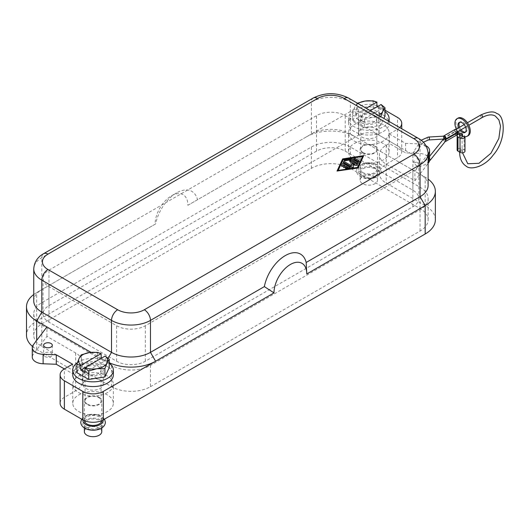 <?xml version="1.0" encoding="UTF-8"?>
<svg xmlns="http://www.w3.org/2000/svg" width="530" height="530" viewBox="0 0 530 530"><rect width="100%" height="100%" fill="white"/><g stroke="black" fill="none" stroke-linecap="round" stroke-linejoin="round"><path stroke-width="0.4" stroke-dasharray="2.65 1.99" d="M33.748 300.874A27.54 15.9 180 0 1 41.817 289.632L155.701 223.879A30.442 17.576 -60 0 1 176.609 192.874A30.442 17.576 -60 0 1 197.511 199.737L311.401 133.991A27.54 15.9 180 0 1 350.35 133.991L425.179 177.192A34.788 20.087 180 0 1 428.121 179.12M32.456 346.434A34.788 20.087 0 0 0 36.689 349.402L75.644 371.894A23.194 13.389 0 0 0 82.435 362.421A23.194 13.389 0 0 0 75.644 352.953L46.938 336.384L33.244 354.404A11.594 6.698 0 0 0 32.27 357.094M64.368 397.341L64.368 368.933L72.564 373.67L75.644 371.894A23.194 13.389 180 0 1 82.435 381.361A23.194 13.389 180 0 1 75.644 390.829L64.368 397.341A14.495 8.367 0 0 0 60.122 403.257M429.598 160.027A11.594 6.698 0 0 0 418.746 153.349L405.583 152.859L389.305 143.458L386.224 145.233A23.194 13.389 0 0 0 379.434 154.7A23.194 13.389 0 0 0 386.224 164.167L397.5 157.662A14.495 8.367 0 0 0 401.747 151.746A14.495 8.367 0 0 0 397.5 145.823L379.049 135.17A14.495 8.367 0 0 0 358.552 135.17L36.689 320.994A34.788 20.087 0 0 0 26.5 335.198M435.368 219.798A34.788 20.087 0 0 0 425.179 205.594L386.224 183.108A23.194 13.389 180 0 1 379.434 173.641A23.194 13.389 180 0 1 386.224 164.167L414.93 180.743L428.121 163.379M399.726 127.597A14.495 8.367 180 0 1 397.5 129.254L389.305 133.991L389.305 143.458M428.121 185.473A27.54 15.9 180 0 0 420.051 174.231L420.051 142.272L350.35 102.032L350.35 133.991L355.478 136.945A34.788 20.087 0 0 0 306.274 136.945L358.552 106.768A14.495 8.367 180 0 1 377.002 105.781M377.976 106.205A14.495 8.367 180 0 1 379.049 106.768L384.972 110.18M33.748 294.521A34.788 20.087 180 0 1 36.689 292.593L41.817 289.632L41.817 257.673A8.699 5.022 60 0 1 43.619 253.691M85.893 388.464A10.149 5.856 0 0 0 96.95 389.729A10.149 5.856 0 0 0 103.218 384.316A10.149 5.856 0 0 0 100.243 380.176A10.149 5.856 0 0 0 89.186 378.904A10.149 5.856 0 0 0 82.918 384.316A10.149 5.856 0 0 0 85.893 388.464M100.243 365.972A10.149 5.856 180 0 1 103.218 370.119A10.149 5.856 180 0 1 96.95 375.531A10.149 5.856 180 0 1 85.893 374.259A10.149 5.856 180 0 1 82.918 370.119A10.149 5.856 180 0 1 89.186 364.706A10.149 5.856 180 0 1 100.243 365.972M78.718 392.604A20.292 11.72 0 0 0 100.832 395.142A20.292 11.72 0 0 0 113.36 384.316A20.292 11.72 0 0 0 107.418 376.035A20.292 11.72 0 0 0 85.303 373.491A20.292 11.72 0 0 0 72.769 384.316A20.292 11.72 0 0 0 78.718 392.604M78.718 411.545A20.292 11.72 0 0 0 100.832 414.082A20.292 11.72 0 0 0 113.36 403.257A20.292 11.72 0 0 0 107.418 394.969A20.292 11.72 0 0 0 85.303 392.432A20.292 11.72 0 0 0 72.769 403.257A20.292 11.72 0 0 0 78.718 411.545M375.975 114.46A10.149 5.856 180 0 1 378.95 118.601A10.149 5.856 180 0 1 372.683 124.013A10.149 5.856 180 0 1 361.626 122.741A10.149 5.856 180 0 1 358.651 118.601A10.149 5.856 180 0 1 364.918 113.188A10.149 5.856 180 0 1 375.975 114.46M361.626 136.945A10.149 5.856 0 0 0 372.683 138.217A10.149 5.856 0 0 0 378.95 132.805A10.149 5.856 0 0 0 375.975 128.664A10.149 5.856 0 0 0 364.918 127.392A10.149 5.856 0 0 0 358.651 132.805A10.149 5.856 0 0 0 361.626 136.945M354.451 141.093A20.292 11.72 0 0 0 376.565 143.63A20.292 11.72 0 0 0 389.1 132.805A20.292 11.72 0 0 0 383.15 124.517A20.292 11.72 0 0 0 361.036 121.98A20.292 11.72 0 0 0 348.508 132.805A20.292 11.72 0 0 0 354.451 141.093M354.451 160.027A20.292 11.72 0 0 0 376.565 162.571A20.292 11.72 0 0 0 389.1 151.746A20.292 11.72 0 0 0 383.15 143.458A20.292 11.72 0 0 0 361.036 140.92A20.292 11.72 0 0 0 348.508 151.746A20.292 11.72 0 0 0 354.451 160.027M383.15 115.05A20.292 11.72 180 0 1 389.1 123.338A20.292 11.72 180 0 1 376.565 134.163A20.292 11.72 180 0 1 354.451 131.619A20.292 11.72 180 0 1 348.508 123.338A20.292 11.72 180 0 1 361.036 112.512A20.292 11.72 180 0 1 383.15 115.05M388.603 121.171A20.292 11.72 180 0 1 374.452 129.857A20.292 11.72 180 0 1 354.451 126.889A20.292 11.72 180 0 1 348.508 118.601A20.292 11.72 180 0 1 361.036 107.775A20.292 11.72 180 0 1 383.15 110.313A20.292 11.72 180 0 1 384.972 111.519M77.42 362.652A20.292 11.72 180 0 1 107.418 361.831A20.292 11.72 180 0 1 109.233 363.037M72.769 374.849A20.292 11.72 180 0 1 85.303 364.024A20.292 11.72 180 0 1 107.418 366.568A20.292 11.72 180 0 1 113.36 374.849M363.163 152.633A7.97 4.604 0 0 0 371.855 153.627A7.97 4.604 0 0 0 376.777 149.374A7.97 4.604 0 0 0 374.438 146.121A7.97 4.604 0 0 0 365.753 145.121A7.97 4.604 0 0 0 360.831 149.374A7.97 4.604 0 0 0 363.163 152.633M363.163 121.854A7.97 4.604 0 0 0 371.855 122.854A7.97 4.604 0 0 0 376.777 118.601A7.97 4.604 0 0 0 374.438 115.348A7.97 4.604 0 0 0 365.753 114.347A7.97 4.604 0 0 0 360.831 118.601A7.97 4.604 0 0 0 363.163 121.854M362.652 172.455A8.699 5.022 0 0 0 372.133 173.542A8.699 5.022 0 0 0 377.499 168.904A8.699 5.022 0 0 0 374.949 165.353A8.699 5.022 0 0 0 365.475 164.267A8.699 5.022 0 0 0 360.102 168.904A8.699 5.022 0 0 0 362.652 172.455M362.652 152.925A8.699 5.022 0 0 0 372.133 154.011A8.699 5.022 0 0 0 377.499 149.374A8.699 5.022 0 0 0 374.949 145.823A8.699 5.022 0 0 0 365.475 144.736A8.699 5.022 0 0 0 360.102 149.374A8.699 5.022 0 0 0 362.652 152.925M87.43 373.372A7.97 4.604 0 0 0 96.116 374.365A7.97 4.604 0 0 0 101.038 370.119A7.97 4.604 0 0 0 98.706 366.859A7.97 4.604 0 0 0 90.014 365.866A7.97 4.604 0 0 0 85.091 370.119A7.97 4.604 0 0 0 87.43 373.372M87.43 404.145A7.97 4.604 0 0 0 96.116 405.145A7.97 4.604 0 0 0 101.038 400.892A7.97 4.604 0 0 0 98.706 397.632A7.97 4.604 0 0 0 90.014 396.639A7.97 4.604 0 0 0 85.091 400.892A7.97 4.604 0 0 0 87.43 404.145M101.76 420.608A8.699 5.022 0 0 0 101.767 420.423A8.699 5.022 0 0 0 99.216 416.871A8.699 5.022 0 0 0 89.736 415.778A8.699 5.022 0 0 0 84.369 420.423A8.699 5.022 0 0 0 84.376 420.608M99.216 397.341A8.699 5.022 0 0 0 89.736 396.248A8.699 5.022 0 0 0 84.369 400.892A8.699 5.022 0 0 0 86.92 404.443A8.699 5.022 0 0 0 96.394 405.529A8.699 5.022 0 0 0 101.767 400.892A8.699 5.022 0 0 0 99.216 397.341M374.949 176.596A8.699 5.022 0 0 0 365.475 175.51A8.699 5.022 0 0 0 360.102 180.147A8.699 5.022 0 0 0 362.652 183.698A8.699 5.022 0 0 0 372.133 184.791A8.699 5.022 0 0 0 377.499 180.147A8.699 5.022 0 0 0 374.949 176.596M362.652 176.006A8.699 5.022 180 0 1 360.102 172.455A8.699 5.022 180 0 1 365.475 167.818A8.699 5.022 180 0 1 374.949 168.904A8.699 5.022 180 0 1 377.499 172.455A8.699 5.022 180 0 1 372.133 177.093A8.699 5.022 180 0 1 362.652 176.006M101.767 431.665A8.699 5.022 0 0 0 99.216 428.114A8.699 5.022 0 0 0 89.736 427.028A8.699 5.022 0 0 0 84.369 431.665M86.92 427.518A8.699 5.022 180 0 1 84.369 423.974A8.699 5.022 180 0 1 89.736 419.329A8.699 5.022 180 0 1 99.216 420.423A8.699 5.022 180 0 1 101.767 423.974A8.699 5.022 180 0 1 96.394 428.611A8.699 5.022 180 0 1 86.92 427.518M150.467 386.688L420.051 231.047A27.54 15.9 0 0 0 428.121 219.798A27.54 15.9 0 0 0 420.051 208.555L350.35 168.315A27.54 15.9 0 0 0 311.401 168.315L41.817 323.956A27.54 15.9 0 0 0 33.748 335.198A27.54 15.9 0 0 0 41.817 346.441L111.519 386.688A27.54 15.9 0 0 0 150.467 386.688L150.467 365.382A27.54 15.9 180 0 1 111.519 365.382L41.817 325.142A27.54 15.9 180 0 1 33.748 313.892A27.54 15.9 180 0 1 41.817 302.65L311.401 147.009A27.54 15.9 180 0 1 350.35 147.009L420.051 187.249A27.54 15.9 180 0 1 428.121 198.492A27.54 15.9 180 0 1 420.051 209.741L150.467 365.382M44.891 356.505A4.346 2.511 0 0 0 49.628 357.048A4.346 2.511 0 0 0 52.311 354.729A4.346 2.511 0 0 0 51.039 352.953A4.346 2.511 0 0 0 46.302 352.41A4.346 2.511 0 0 0 43.619 354.729A4.346 2.511 0 0 0 44.891 356.505M345.514 168.169A0.722 0.417 180 0 1 346.024 167.884L348.044 167.334M343.506 167.01A0.722 0.417 180 0 1 343.685 166.831L345.229 165.711M341.492 165.625L342.36 163.995A0.722 0.417 180 0 1 343.572 163.81L349.952 167.493A0.722 0.417 180 0 1 350.138 167.666M353.775 158.735A0.722 0.417 180 0 1 354.987 158.556L359.042 160.901A0.722 0.417 180 0 1 359.227 161.08M338.166 170.422L357.445 167.434M357.445 167.672L362.533 156.496M337.027 171.269L342.665 158.901M342.665 159.139L363.679 155.886M344.102 160.252A0.722 0.417 180 0 1 344.606 159.967L351.072 158.967A0.722 0.417 180 0 1 351.774 159.073L358.154 162.756A0.722 0.417 180 0 1 358.34 162.935M349.674 161.107A0.722 0.417 180 0 1 350.886 160.928L357.286 164.625A0.722 0.417 180 0 1 357.472 164.797M352.834 165.009L353.391 167.228M343.235 162.12A0.722 0.417 180 0 1 344.44 161.941L351.642 165.864M351.118 164.022L354.716 164.088M354.716 164.326L354.239 164.048M413.652 162.538C415.725 162.882 416.474 162.452 415.891 161.246C413.798 160.908 413.055 161.339 413.652 162.538L416.183 165.552L420.032 166.413L425.173 164.658L429.466 161.047M430.406 159.941L428.147 158.125C424.285 162.657 420.774 164.3 417.633 163.041L415.891 161.246M428.121 153.912L414.93 171.269L425.179 177.192L425.179 205.594M414.93 180.743L414.93 171.269L355.478 136.945M389.305 133.991L405.583 143.385L418.746 143.875A11.594 6.698 180 0 1 425.968 145.69M405.583 143.385L405.583 152.859M413.652 153.071L415.474 153.163L416.255 152.176L415.427 151.607L414.069 151.686L413.281 152.309L413.652 153.071M46.938 336.384L46.938 326.917M72.564 364.196L72.564 373.67M91.001 352.351L106.391 361.241A34.788 20.087 0 0 0 109.233 362.712M316.523 151.149L48.992 305.611A20.292 11.72 0 0 0 43.049 313.892A20.292 11.72 0 0 0 48.992 322.18L116.64 361.241A20.292 11.72 0 0 0 145.346 361.241L412.877 206.779A20.292 11.72 0 0 0 418.819 198.492A20.292 11.72 0 0 0 412.877 190.21L345.229 151.149A20.292 11.72 0 0 0 316.523 151.149L316.523 115.639A20.292 11.72 180 0 1 345.229 115.639L412.877 154.7A20.292 11.72 180 0 1 418.819 162.988A20.292 11.72 180 0 1 412.877 171.269L145.346 325.731A20.292 11.72 180 0 1 116.64 325.731L48.992 286.67A20.292 11.72 180 0 1 43.049 278.389A20.292 11.72 180 0 1 48.992 270.101L316.523 115.639M85.072 367.628L101.27 358.28L105.371 360.645L105.371 356.047M84.866 372.484L105.371 360.645M109.233 367.615L97.401 360.784L81.229 363.282L76.896 372.617M97.401 352.37L97.401 360.784M81.229 354.868L81.229 363.282M370.324 110.618L360.811 116.116L360.599 120.966L356.498 118.601L356.498 114.003L366.223 108.252M360.599 120.966L381.103 109.134L381.103 104.536M356.498 118.601L377.002 106.768L381.103 109.134M358.035 103.529A14.495 8.367 0 0 0 354.802 106.967L352.635 112.691L356.498 114.003M352.635 112.691L352.635 121.105L364.468 127.935L380.639 125.438L383.879 118.448M360.599 116.368L364.468 119.522L364.468 127.935M357.425 103.171L354.802 106.967A14.495 8.367 0 0 0 356.71 113.745M364.468 119.522L372.55 117.216L380.639 117.024L380.639 125.438M380.639 117.024L380.759 116.646M384.972 116.103L373.133 109.266L356.968 111.77L352.635 121.105M373.133 100.852L373.133 109.266M356.968 103.357L356.968 111.77M360.811 116.116A14.495 8.367 0 0 0 372.55 117.216A14.495 8.367 0 0 0 378.513 115.348M348.548 98.05A8.699 5.022 -60 0 1 350.35 102.032A27.54 15.9 0 0 0 311.401 102.032L311.401 133.991L187.885 205.302A23.194 13.389 120 0 0 171.481 195.828A23.194 13.389 120 0 0 155.085 224.236L36.689 292.593L36.689 320.994M155.701 223.879L155.085 224.236M187.885 205.302L197.511 199.737M444.557 138.999L443.736 138.761L443.63 139.317C443.961 140.94 444.577 141.563 445.478 141.192M443.55 136.15A1.815 1.047 -120 0 0 443.63 137.833L443.63 138.429A1.815 1.047 -120 0 0 443.378 139.065M443.371 139.185A1.815 1.047 -120 0 0 445.187 141.556M444.975 138.973A1.451 0.835 -120 0 0 444.657 138.721A1.451 0.835 -120 0 0 443.928 138.648A1.451 0.835 -120 0 0 443.63 139.317M444.193 136.117L443.63 136.945A1.451 0.835 -120 0 0 444.657 138.721A1.451 0.835 -120 0 0 445.306 138.827M455.025 129.459A1.815 1.047 -120 0 0 454.906 131.327L454.906 131.917A1.815 1.047 -120 0 0 455.091 134.03A1.815 1.047 -120 0 0 456.833 134.964M457.317 131.904A1.451 0.835 -120 0 0 456.231 131.546A1.451 0.835 -120 0 0 455.933 132.215A1.451 0.835 60 0 1 456.953 133.991A1.451 0.835 60 0 1 456.655 134.653A1.451 0.835 60 0 1 455.535 134.262A1.451 0.835 60 0 1 454.906 132.805A1.451 0.835 60 0 1 455.204 132.142A1.451 0.835 60 0 1 455.933 132.215A1.451 0.835 60 0 1 454.906 130.44A1.451 0.835 60 0 1 455.204 129.77A1.451 0.835 60 0 1 456.323 130.161A1.451 0.835 60 0 1 456.953 131.619A1.451 0.835 60 0 1 456.655 132.281A1.451 0.835 60 0 1 455.933 132.215A1.451 0.835 -120 0 0 456.562 133.673A1.451 0.835 -120 0 0 457.682 134.057M443.63 138.429L454.906 131.917M460.027 149.97A1.451 0.835 0 0 0 459.603 150.56A1.451 0.835 0 0 0 460.497 151.335A1.451 0.835 0 0 0 462.08 151.149A1.451 0.835 0 0 0 462.505 150.56A1.451 0.835 0 0 0 461.61 149.785A1.451 0.835 0 0 0 460.027 149.97M464.982 151.149A2.902 1.676 0 0 0 464.128 149.97L464.128 135.68A10.149 5.856 -120 0 0 468.175 135.673M459.278 133.487L462.08 134.494L462.08 148.784A2.902 1.676 0 0 0 458.92 148.42A2.902 1.676 0 0 0 457.132 149.97M462.08 148.784L464.128 149.97M459.603 136.356A1.451 0.835 180 0 1 460.027 135.766A1.451 0.835 180 0 1 462.08 135.766A1.451 0.835 180 0 1 462.505 136.356M462.505 136.011L459.603 134.335M457.781 131.632A10.149 5.856 60 0 1 456.337 129.121M458.549 127.843A5.797 3.346 -120 0 0 460 130.353M458.033 118.097A10.149 5.856 -120 0 0 456.297 125.57A10.149 5.856 -120 0 0 462.08 134.494M465.446 132.122A5.797 3.346 -120 0 0 466.002 131.91A5.797 3.346 -120 0 0 466.89 127.26A5.797 3.346 -120 0 0 463.107 122.152A5.797 3.346 -120 0 0 460.206 121.867A5.797 3.346 -120 0 0 459.742 122.238M459.57 127.253A5.797 3.346 -120 0 0 461.02 129.764M464.982 136.442L464.128 135.68M443.63 137.833L454.906 131.327M444.922 138.973L443.63 136.945M375.975 164.764A10.149 5.856 0 0 0 361.626 164.764A10.149 5.856 0 0 0 361.626 173.045A10.149 5.856 0 0 0 375.975 173.045A10.149 5.856 0 0 0 375.975 164.764M103.178 419.906A10.149 5.856 0 0 0 100.243 416.275A10.149 5.856 0 0 0 89.597 414.917A10.149 5.856 0 0 0 82.958 419.906M75.644 352.953L75.644 390.829M386.224 145.233L386.224 183.108M397.5 145.823L397.5 117.415M397.5 129.254L397.5 157.662M358.552 135.17L358.552 106.768M379.049 106.768L379.049 135.17M36.689 349.402L36.689 340.406M418.25 138.29A8.699 5.022 -60 0 1 420.051 142.272A27.54 15.9 0 0 1 428.121 153.514M313.203 98.05A8.699 5.022 -120 0 0 311.401 102.032L41.817 257.673A27.54 15.9 0 0 0 33.748 268.915M418.746 143.875L418.746 153.349M33.244 344.937L33.244 354.404M48.992 305.611L48.992 270.101M48.992 322.18L48.992 286.67M116.64 361.241L116.64 325.731M145.346 361.241L145.346 325.731M412.877 206.779L412.877 171.269M345.229 151.149L345.229 115.639M412.877 190.21L412.877 154.7M420.051 231.047L420.051 209.741M111.519 386.688L111.519 365.382M41.817 346.441L41.817 325.142M41.817 323.956L41.817 302.65M311.401 168.315L311.401 147.009M350.35 168.315L350.35 147.009M420.051 208.555L420.051 187.249M100.243 419.826A10.149 5.856 0 0 0 85.893 419.826A10.149 5.856 0 0 0 85.893 428.114A10.149 5.856 0 0 0 100.243 428.114A10.149 5.856 0 0 0 100.243 419.826M375.975 168.315A10.149 5.856 0 0 0 361.626 168.315A10.149 5.856 0 0 0 361.626 176.596A10.149 5.856 0 0 0 375.975 176.596A10.149 5.856 0 0 0 375.975 168.315M106.391 361.241L108.133 358.227M429.598 156.317L428.147 158.125L429.598 158.901M480.829 114.977A1.451 0.835 -120 0 0 480.531 115.639A1.451 0.835 -120 0 0 481.558 117.415A1.451 0.835 -120 0 0 482.28 117.488M460.027 151.149A1.451 0.835 180 0 1 462.08 151.149A1.451 0.835 180 0 1 462.505 151.746A1.451 0.835 180 0 1 462.08 152.335A1.451 0.835 180 0 1 460.04 152.342A1.451 0.835 180 0 1 459.603 151.746A1.451 0.835 180 0 1 460.027 151.149M428.253 137.071A1.451 1.106 -93.4 0 0 427.319 137.932A1.451 1.106 -93.4 0 0 427.922 139.84A1.451 1.106 -93.4 0 0 428.432 139.966M356.478 170.68C357.909 164.704 359.168 166.115 361.062 164.373L365.567 162.915C369.86 162.259 373.696 162.843 377.062 164.658C379.626 166.115 380.977 168.123 381.123 170.68C380.785 178.63 367.436 180.73 360.539 176.709C357.975 175.244 356.624 173.237 356.478 170.68M81.627 419.137L85.33 415.884L89.835 414.433L93.022 414.162L97.719 414.732L101.329 416.169L104.509 419.137M82.435 381.361L82.435 362.421M379.434 173.641L379.434 154.7M401.747 151.746L401.747 128.763M103.218 384.316L103.218 370.119M113.36 403.257L113.36 384.316M378.95 132.805L378.95 118.601M389.1 151.746L389.1 132.805M389.1 123.338L389.1 121.456M376.777 149.374L376.777 118.601M377.499 168.904L377.499 149.374M101.038 400.892L101.038 370.119M84.369 420.423L84.369 400.892M360.102 180.147L360.102 172.455M420.051 174.231L425.179 177.192M84.369 427.955L84.369 423.974M52.311 345.262L52.311 354.729M43.049 313.892L43.049 278.389M418.819 198.492L418.819 162.988M33.748 335.198L33.748 313.892M428.121 219.798L428.121 198.492M41.817 289.632L36.689 292.593M171.481 195.828L176.609 192.874M456.231 131.546L455.204 132.142M456.655 132.281L457.198 131.97M465.612 127.114L468.851 125.246M459.609 152.09L459.603 150.56M464.982 132.5L466.002 131.91M416.255 152.514L423.324 142.212M360.831 149.374L360.831 118.601M462.524 152.806L462.505 150.56M348.508 151.746L348.508 132.805M72.769 403.257L72.769 384.316M101.767 420.423L101.767 400.892M421.145 140.238L413.267 152.355M43.619 345.262L43.619 354.729M457.198 134.335L456.655 134.653M82.918 384.316L82.918 370.119M358.651 132.805L358.651 118.601M459.179 122.456L460.206 121.867M360.102 168.904L360.102 149.374M101.767 427.955L101.767 423.974M348.508 123.338L348.508 118.601M377.499 180.147L377.499 172.455M455.204 129.77L455.747 129.459M464.161 124.603L467.4 122.735M85.091 400.892L85.091 370.119"/><path stroke-width="0.79" d="M60.122 374.849L60.122 403.257A14.495 8.367 0 0 0 64.368 409.173L82.819 419.826A14.495 8.367 0 0 0 103.317 419.826L425.179 234.002A34.788 20.087 0 0 0 435.368 219.798L435.368 191.39A34.788 20.087 180 0 1 425.179 205.594L306.784 273.95A23.194 13.389 120 0 0 290.387 264.477A23.194 13.389 120 0 0 273.983 292.885L103.317 391.418A14.495 8.367 180 0 1 82.819 391.418L64.368 380.765A14.495 8.367 180 0 1 60.122 374.849A14.495 8.367 180 0 1 64.368 368.933L72.564 364.196L56.286 354.802L56.286 364.269L64.368 368.933M384.972 110.18L397.5 117.415A14.495 8.367 180 0 1 401.747 123.338A14.495 8.367 180 0 1 399.726 127.597M377.002 105.781A14.495 8.367 180 0 1 377.976 106.205M428.121 179.12A34.788 20.087 180 0 1 435.368 191.39M56.286 354.802L43.122 354.312A11.594 6.698 180 0 1 32.27 347.627A11.594 6.698 180 0 1 33.244 344.937L46.938 326.917L36.689 320.994A34.788 20.087 180 0 1 26.5 306.79L26.5 335.198A34.788 20.087 0 0 0 32.456 346.434M26.5 306.79A34.788 20.087 180 0 1 33.748 294.521M384.972 111.519A20.292 11.72 180 0 1 389.1 118.601A20.292 11.72 180 0 1 388.603 121.171M109.233 363.037A20.292 11.72 180 0 1 113.36 370.119A20.292 11.72 180 0 1 100.832 380.944A20.292 11.72 180 0 1 78.718 378.4A20.292 11.72 180 0 1 72.769 370.119A20.292 11.72 180 0 1 77.42 362.652M113.36 370.119L113.36 374.849A20.292 11.72 180 0 1 100.832 385.674A20.292 11.72 180 0 1 78.718 383.137A20.292 11.72 180 0 1 72.769 374.849L72.769 370.119M84.376 420.608A8.699 5.022 0 0 0 86.92 423.974A8.699 5.022 0 0 0 96.241 425.093A8.699 5.022 0 0 0 101.76 420.608M317.549 98.481A8.699 5.022 -120 0 0 313.203 98.05L43.619 253.691A8.699 5.022 60 0 1 47.965 254.122L317.549 98.481A18.848 10.878 180 0 1 344.202 98.481L413.904 138.721A18.848 10.878 180 0 1 413.904 154.111A8.699 5.022 60 0 1 420.051 164.764A27.54 15.9 0 0 0 428.121 153.514L428.121 185.473A27.54 15.9 180 0 1 420.051 196.716L306.168 262.469L306.784 273.95M84.369 427.955L84.369 431.665A8.699 5.022 0 0 0 86.92 435.216A8.699 5.022 0 0 0 96.394 436.303A8.699 5.022 0 0 0 101.767 431.665L101.767 427.955M51.039 343.486A4.346 2.511 180 0 1 52.311 345.262A4.346 2.511 180 0 1 49.628 347.581A4.346 2.511 180 0 1 44.891 347.037A4.346 2.511 180 0 1 43.619 345.262A4.346 2.511 180 0 1 46.302 342.943A4.346 2.511 180 0 1 51.039 343.486M349.628 167.957L346.395 168.454A0.722 0.417 180 0 1 346.024 167.646L348.044 167.334L346.249 166.301L344.712 167.189A0.722 0.417 180 0 1 343.685 166.599L345.229 165.711L343.433 164.671L342.89 165.844A0.722 0.417 180 0 1 341.492 165.625L342.36 163.757A0.722 0.417 180 0 1 343.572 163.571L349.952 167.255A0.722 0.417 180 0 1 349.628 167.957L346.395 168.692A0.722 0.417 180 0 1 345.514 168.169M347.72 167.381L346.249 166.301M346.249 166.539L344.712 167.427A0.722 0.417 180 0 1 343.506 167.01M345.023 165.824L343.433 164.671M343.433 164.909L342.89 166.076A0.722 0.417 180 0 1 341.492 165.864L341.492 165.844M350.138 167.666A0.722 0.417 180 0 1 349.628 168.189M359.042 160.663A0.722 0.417 180 0 1 358.015 161.259L353.96 158.914A0.722 0.417 180 0 1 354.987 158.324L359.042 160.663M359.227 161.08A0.722 0.417 180 0 1 358.015 161.498L353.96 159.152A0.722 0.417 180 0 1 353.775 158.735M357.445 167.434L338.047 170.441L343.255 159.245L362.652 156.237L357.445 167.434M362.533 156.496L343.255 159.484L338.166 170.422M358.035 167.778L337.027 171.038L342.665 158.901L363.679 155.648L358.035 168.017L337.027 171.038M358.035 168.017L363.679 155.648M358.154 162.518A0.722 0.417 180 0 1 357.127 163.114L351.046 159.596L344.984 160.537A0.722 0.417 180 0 1 344.606 159.729L351.072 158.728A0.722 0.417 180 0 1 351.774 158.834L358.154 162.518M358.34 162.935A0.722 0.417 180 0 1 357.127 163.346L351.046 159.596M351.046 159.835L344.984 160.775A0.722 0.417 180 0 1 344.102 160.252M357.286 164.386A0.722 0.417 180 0 1 356.67 165.095L352.834 164.777L353.391 166.99A0.722 0.417 180 0 1 352.158 167.347L343.413 162.293A0.722 0.417 180 0 1 344.44 161.703L351.642 165.864L351.118 163.783L354.716 164.088L349.86 161.279A0.722 0.417 180 0 1 350.886 160.689L357.286 164.386M357.472 164.797A0.722 0.417 180 0 1 356.67 165.333L352.894 165.016M353.391 167.109L353.391 167.228A0.722 0.417 180 0 1 352.158 167.579L343.413 162.531A0.722 0.417 180 0 1 343.235 162.12M351.575 165.824L351.118 163.783M354.239 164.048L349.86 161.518A0.722 0.417 180 0 1 349.674 161.107M428.121 163.379L428.624 162.717A11.594 6.698 0 0 0 429.598 160.027L429.598 150.56A11.594 6.698 180 0 1 428.624 153.249L428.121 153.912M425.968 145.69A11.594 6.698 180 0 1 429.598 150.56M32.27 347.627L32.27 357.094A11.594 6.698 0 0 0 43.122 363.779L56.286 364.269M109.233 362.712A34.788 20.087 0 0 0 155.595 361.241L150.467 352.364A27.54 15.9 180 0 1 111.519 352.364L41.817 312.117A27.54 15.9 180 0 1 33.748 300.874L33.748 268.915A27.54 15.9 0 0 0 41.817 280.165A8.699 5.022 -60 0 1 47.965 269.512A18.848 10.878 180 0 1 47.965 254.122M91.001 352.351L46.938 326.917M80.765 370.119L84.866 372.484L85.072 367.628A14.495 8.367 0 0 0 96.818 368.734A14.495 8.367 0 0 0 107.067 362.811L109.233 359.201L105.159 356.034L80.765 370.119L80.971 365.263L101.058 353.662L101.27 358.28M109.233 359.201L109.233 367.615L104.9 376.949L88.735 379.453L76.896 372.617L76.896 364.203L80.765 365.514M101.27 353.682L97.401 352.37L89.318 352.563L81.229 354.868L79.063 358.479L76.896 364.203M84.866 367.886L88.735 371.04L96.818 368.734L104.9 368.535L107.067 362.811A14.495 8.367 0 0 0 105.159 356.034M88.735 371.04L88.735 379.453M104.9 368.535L104.9 376.949M101.058 353.662A14.495 8.367 0 0 0 89.318 352.563A14.495 8.367 0 0 0 79.063 358.479A14.495 8.367 0 0 0 80.971 365.263M366.223 108.252L376.797 102.151L377.002 106.768M380.639 117.024L382.806 111.3L384.972 107.689L381.103 104.536L370.324 110.618M376.797 102.151A14.495 8.367 0 0 0 365.051 101.051A14.495 8.367 0 0 0 358.035 103.529M377.002 102.164L373.133 100.852L365.051 101.051L356.968 103.357M383.879 118.448L384.972 116.103L384.972 107.689M378.513 115.348A14.495 8.367 0 0 0 382.806 111.3A14.495 8.367 0 0 0 380.898 104.516M306.168 262.469A30.442 17.576 120 0 0 285.259 255.606A30.442 17.576 120 0 0 264.357 286.611L150.467 352.364L150.467 320.405A8.699 5.022 -120 0 0 144.319 309.752A18.848 10.878 180 0 1 117.667 309.752L47.965 269.512M273.983 292.885L264.357 286.611M429.598 158.901L430.406 159.941L445.478 141.192L445.677 140.496L444.557 138.999M445.187 141.556A1.815 1.047 -120 0 0 445.558 141.477A1.815 1.047 -120 0 0 445.677 139.609L445.677 139.019A1.815 1.047 -120 0 0 445.492 136.906A1.815 1.047 -120 0 0 443.749 135.971A1.815 1.047 -120 0 0 443.55 136.15M445.677 140.496A1.451 0.835 -120 0 0 444.975 138.973M445.306 138.827A1.451 0.835 -120 0 0 445.379 138.794A1.451 0.835 -120 0 0 445.677 138.131L444.193 136.117L428.253 137.071L421.145 140.238M445.558 141.477L456.833 134.964A1.815 1.047 -120 0 0 456.953 133.103L456.953 132.507A1.815 1.047 -120 0 0 456.767 130.393A1.815 1.047 -120 0 0 455.025 129.459L443.749 135.971M445.677 139.609L456.953 133.103M457.198 134.335L457.682 134.057A1.451 0.835 -120 0 0 457.98 133.394A1.451 0.835 -120 0 0 457.317 131.904M456.337 129.121A10.149 5.856 60 0 1 457.006 118.694A10.149 5.856 60 0 1 467.155 124.55A10.149 5.856 60 0 1 467.155 136.263A10.149 5.856 60 0 1 464.883 136.72L464.883 137.383A2.902 1.676 180 0 1 460.027 138.131L460.027 152.335A1.451 0.835 180 0 1 460.027 152.335A1.451 0.835 180 0 1 460.027 152.329A2.902 1.676 0 0 0 463.187 152.7A2.902 1.676 0 0 0 464.982 151.149L464.982 136.733M460.027 152.335L457.98 151.149L457.98 136.945A2.902 1.676 180 0 1 457.132 135.766A2.902 1.676 180 0 1 459.278 134.15L459.278 133.487A10.149 5.856 60 0 1 457.781 131.632M457.132 135.766L457.132 149.97A2.902 1.676 0 0 0 457.98 151.149M460.027 133.706A1.451 0.835 180 0 1 462.08 133.706A1.451 0.835 180 0 1 462.505 134.295A1.451 0.835 180 0 1 462.08 134.892A1.451 0.835 180 0 1 460.497 135.07A1.451 0.835 180 0 1 459.603 134.295A1.451 0.835 180 0 1 460.027 133.706M462.505 134.295L462.505 136.356A1.451 0.835 180 0 1 462.08 136.945A1.451 0.835 180 0 1 460.497 137.131A1.451 0.835 180 0 1 459.603 136.356L459.603 134.295M464.883 137.383L462.505 136.011M460 130.353A5.797 3.346 -120 0 0 462.08 132.215A5.797 3.346 -120 0 0 464.982 132.5A5.797 3.346 -120 0 0 465.87 127.856A5.797 3.346 -120 0 0 462.08 122.741A5.797 3.346 -120 0 0 459.179 122.456A5.797 3.346 -120 0 0 458.549 127.843M460.027 138.131L457.98 136.945M467.155 136.263L468.175 135.673A10.149 5.856 -120 0 0 468.175 123.96A10.149 5.856 -120 0 0 458.033 118.097L457.006 118.694M461.02 129.764A5.797 3.346 -120 0 0 463.107 131.619A5.797 3.346 -120 0 0 465.446 132.122M459.742 122.238A5.797 3.346 -120 0 0 459.57 127.253M445.677 139.019L456.953 132.507M445.677 138.131L444.922 138.973L428.432 139.966A1.451 1.106 -93.4 0 0 429.366 139.112A1.451 1.106 -93.4 0 0 428.763 137.197A1.451 1.106 -93.4 0 0 428.253 137.071M82.958 419.906A10.149 5.856 0 0 0 85.893 424.563A10.149 5.856 0 0 0 97.354 425.729A10.149 5.856 0 0 0 103.178 419.906M64.368 409.173L64.368 380.765M103.317 419.826L103.317 391.418M82.819 391.418L82.819 419.826M36.689 340.406L36.689 320.994L41.817 312.117L41.817 280.165L111.519 320.405A27.54 15.9 0 0 0 150.467 320.405L420.051 164.764L420.051 196.716L425.179 205.594L425.179 234.002M413.904 154.111L144.319 309.752M344.202 98.481A8.699 5.022 -60 0 1 348.548 98.05L418.25 138.29A8.699 5.022 -60 0 0 413.904 138.721M108.133 358.227L111.519 352.364L111.519 320.405A8.699 5.022 -60 0 1 117.667 309.752M428.624 153.249L428.624 162.717M43.122 354.312L43.122 363.779M468.851 125.246L482.28 117.488A1.451 0.835 -120 0 0 482.578 116.825A1.451 0.835 -120 0 0 481.558 115.05A1.451 0.835 -120 0 0 480.829 114.977C488.6 111.479 493.914 110.995 496.776 113.546C504.838 115.01 507.071 139.31 493.198 155.065C484.016 167.599 470.09 169.978 466.334 166.268C461.895 163.485 459.649 158.642 459.603 151.746M104.509 419.137L105.391 422.198C105.053 430.141 91.703 432.248 84.807 428.22C82.243 426.763 80.891 424.755 80.745 422.198L81.627 419.137M401.747 128.763L401.747 123.338M389.1 121.456L389.1 118.601M428.121 153.514C427.544 146.618 424.258 141.536 418.25 138.29M43.619 253.691C37.544 257.043 34.251 262.118 33.748 268.915M348.548 98.05C336.769 92.26 324.983 92.26 313.203 98.05M429.466 161.047L430.406 159.941M443.471 139.065L429.598 156.317M457.198 131.97L465.612 127.114M482.28 117.488C487.6 114.586 491.946 114.109 495.325 116.057L498.882 119.906L500.519 126.021L498.849 138.463L490.926 153.269L478.974 163.293L467.785 163.757L462.524 152.806M423.324 142.212L428.432 139.966M455.747 129.459L464.161 124.603M467.4 122.735L480.829 114.977"/></g></svg>
